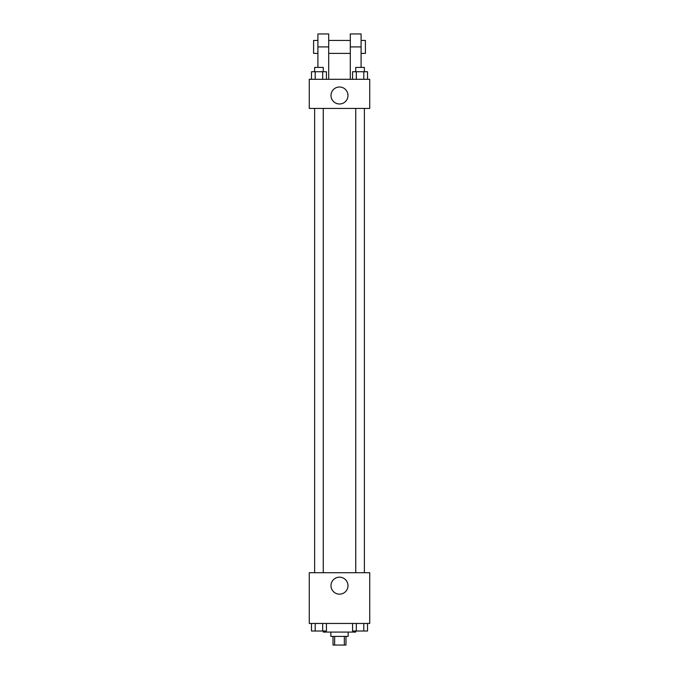 <?xml version="1.0" encoding="UTF-8"?>
<svg xmlns="http://www.w3.org/2000/svg" width="679" height="679" viewBox="0 0 679 679"><rect width="100%" height="100%" fill="white"/><g stroke="black" fill="none" stroke-linecap="round" stroke-linejoin="round"><path stroke-width="1.02" d="M344.338 636.41L344.338 645.05L333.024 645.05L333.024 636.41M344.338 645.05L345.976 645.05L345.976 636.41M348.14 632.09L348.14 636.41L330.86 636.41L330.86 632.09M334.662 636.41L334.662 645.05M323.306 631.012L323.306 632.09L355.694 632.09L355.694 631.012M369.732 623.458L309.268 623.458L309.268 572.711L369.732 572.711L369.732 623.458M347.996 585.671A8.496 8.496 0 0 1 335.256 593.022A8.496 8.496 0 0 1 335.256 578.313A8.496 8.496 0 0 1 347.996 585.671M355.737 572.711L355.737 108.445M323.263 108.445L323.263 572.711M369.732 108.445L309.268 108.445L309.268 79.299L369.732 79.299L369.732 108.445L309.268 108.445M367.534 623.458L367.534 631.012L352.579 631.012L352.579 623.458M363.8 623.458L363.8 631.012M356.314 623.458L356.314 631.012M364.377 631.012L355.737 631.012M326.421 623.458L326.421 631.012L311.466 631.012L311.466 623.458M322.686 623.458L322.686 631.012M315.2 623.458L315.2 631.012M323.263 631.012L314.623 631.012M367.534 79.299L367.534 71.736L352.579 71.736L352.579 79.299M363.8 71.736L363.8 79.299M356.314 71.736L356.314 79.299M355.737 71.736L355.737 67.416L364.377 67.416L364.377 71.736M326.421 79.299L326.421 71.736L311.466 71.736L311.466 79.299M322.686 71.736L322.686 79.299M315.2 71.736L315.2 79.299M314.623 71.736L314.623 67.416L323.263 67.416L323.263 71.736M331.004 95.493A8.496 8.496 0 0 1 343.744 88.134A8.496 8.496 0 0 1 343.744 102.843A8.496 8.496 0 0 1 331.004 95.493M350.296 79.299L350.296 46.91L361.092 46.91L361.092 33.95L350.296 33.95L350.296 46.91M350.296 40.426L328.704 40.426M317.908 67.416L317.908 46.91L328.704 46.91L328.704 79.299M328.704 46.91L328.704 33.95L317.908 33.95L317.908 46.91M361.092 67.416L361.092 46.91M361.092 53.386L365.412 53.386L365.412 40.426L361.092 40.426M317.908 40.426L313.588 40.426L313.588 53.386L317.908 53.386M364.377 572.711L364.377 108.445M314.623 108.445L314.623 572.711M350.296 53.386L328.704 53.386"/></g></svg>
